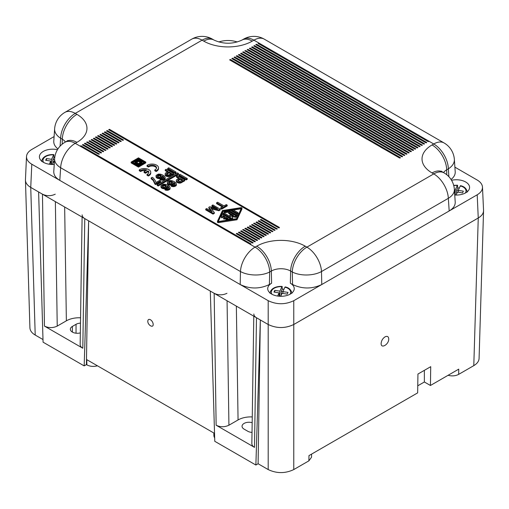 <?xml version="1.0" encoding="UTF-8"?>
<svg xmlns="http://www.w3.org/2000/svg" width="509" height="509" viewBox="0 0 509 509"><rect width="100%" height="100%" fill="white"/><g stroke="black" fill="none" stroke-linecap="round" stroke-linejoin="round"><path stroke-width="0.76" d="M254.475 45.963L424.423 144.085L424.423 143.665L254.475 45.543L253.743 45.963L254.475 45.963L254.475 45.543M242.787 229.922L243.518 229.922L259.635 239.23L259.635 238.804L258.903 239.23L242.634 229.712L243.518 229.502L259.635 238.804M93.332 138.575L109.448 147.877L110.179 147.457L110.179 147.877L94.063 138.575L93.332 138.575L94.063 138.155L110.179 147.457M147.025 166.258L147.025 165.412L148.399 166.201L148.399 167.047L147.025 166.258M156.161 170.687L156.161 171.527L154.793 170.738L154.793 169.898L156.161 170.687L156.619 170.42A6.458 3.728 0 0 0 158.509 167.785A6.458 3.728 0 0 0 154.52 164.343A6.458 3.728 0 0 0 147.483 165.151L147.025 165.412M85.296 143.64L84.418 143.43L85.296 143.214L101.412 152.522L101.412 152.942L85.296 143.64L85.296 143.214M118.947 142.399L102.831 133.091L102.099 133.517L118.215 142.819L118.947 142.399L118.947 142.819L102.831 133.517L102.099 133.517M415.656 148.723L414.924 149.15L244.823 50.817L245.707 50.607L415.656 148.723L415.656 149.15L245.707 51.027L244.975 51.027M230.183 216.586L229.858 215.046L230.717 216.891L223.973 212.997A0.643 0.375 0 0 0 223.057 213.526L231.856 218.609L232.734 218.399L231.538 215.791L235.928 216.465L236.57 216.179L229.731 212.107A0.643 0.375 0 0 0 228.821 212.635L233.459 215.313L229.858 215.046M217.489 222.045A0.84 0.484 0 0 0 217.458 222.166A0.84 0.484 0 0 0 218.514 222.637L218.514 221.79L236.984 218.934L236.984 219.773L218.514 222.637M236.984 219.773L241.94 209.11L241.94 208.27A0.84 0.484 0 0 0 241.966 208.143A0.84 0.484 0 0 0 240.91 207.672L222.439 210.535L217.489 221.199A0.84 0.484 0 0 0 217.458 221.326A0.84 0.484 0 0 0 218.514 221.79M214.989 208.079L211.948 206.323L211.948 205.477L217.61 208.747L209.753 206.743L208.843 207.271L212.31 211.801L206.648 208.537L205.738 209.065L205.738 209.905L213.042 214.124L214.321 213.386L214.321 212.539L213.042 213.277L213.042 214.124M454.741 195.011A13.253 7.654 0 0 0 469.578 187.554A13.253 7.654 0 0 0 465.703 182.006A13.253 7.654 0 0 0 451.54 180.281M454.365 189.393L455.218 202.079C455.339 205.528 453.328 208.486 449.186 210.968L448.334 198.319A20.665 11.599 -3.8 0 0 454.365 189.393A20.665 20.665 0 0 0 444.077 172.882A20.665 11.93 120 0 0 433.744 173.906A20.665 11.93 60 0 1 448.334 198.319L321.491 271.551L321.777 284.525L477.2 194.794L478.25 217.992L293.763 324.507C285.244 328.534 276.718 328.534 268.198 324.507L30.737 187.414C27.168 185.276 25.405 182.725 25.45 179.76L26.5 156.562C26.697 153.801 28.459 151.434 31.793 149.455L54.1 136.577M454.893 167.156L477.2 180.033C480.528 182.018 482.29 184.385 482.487 187.14C482.532 190.105 480.77 192.656 477.2 194.794M446.794 174.759L446.686 169.802L448.353 168.842A20.665 12.222 176.1 0 0 454.359 159.425L455.211 171.813C455.351 174.644 453.964 177.202 451.05 179.48M148.749 172.691A4.517 2.609 0 0 0 148.094 171.705L148.094 170.859L145.428 172.398L145.428 173.245L144.06 172.449L144.06 171.609L146.726 170.07A4.517 2.609 0 0 0 141.088 170.42L140.637 171.527L139.262 170.738L139.262 169.898L140.637 170.687M148.399 176.012L148.857 175.745L148.857 174.905L148.399 175.166L148.399 176.012L147.025 175.223L147.025 174.377L147.483 174.116A4.517 2.609 0 0 0 148.806 172.265A4.517 2.609 0 0 0 148.094 170.859M255.938 222.331L256.67 221.911L256.67 222.331L255.938 222.331L272.054 231.633L272.932 231.423L256.67 221.911M87.491 141.954L87.491 142.374L103.607 151.676L103.607 151.256L87.491 141.954L86.606 142.164L102.875 151.676L103.607 151.256M87.491 142.374L86.759 142.374M426.618 142.399L256.663 44.277L255.785 44.487L426.618 142.819L426.618 142.399L425.887 142.819L255.938 44.697M458.227 192.217L458.227 190.366L463.343 191.161L462.541 192.886L457.426 192.097L456.045 195.068L456.605 193.846L456.605 190.118L458.227 190.366L460.301 185.9L460.639 186.224M53.979 155.181L53.642 154.857L53.979 157.287L52.936 159.533L54.565 159.775M54.438 161.62L53.757 161.512L52.382 164.483M282.298 287L281.961 286.675L282.298 289.106L281.254 291.352L282.877 291.606L284.951 287.133L285.288 287.464M229.858 211.127L225.175 211.852A0.643 0.375 0 0 1 224.838 211.127L229.521 210.402A1.292 0.744 0 0 1 230.768 210.599L237.143 214.276A0.643 0.375 0 0 1 236.227 214.804L229.858 211.127L229.502 212.024M417.119 147.884L417.851 147.457L417.851 147.884L247.896 49.761L247.17 49.761L417.119 147.884M268.402 233.746L267.67 234.165L251.554 224.863L252.286 224.863L268.402 234.165L268.402 233.746L252.286 224.437L252.286 224.863M218.38 221.504L236.564 218.685L241.451 208.143L222.866 210.777L217.986 221.275L218.38 221.504M226.06 217.368L228.134 218.565L226.333 218.845A0.643 0.375 0 0 0 226.664 219.564L229.546 219.118A0.643 0.375 0 0 0 229.833 218.495L223.197 214.664A0.643 0.375 0 0 0 222.121 214.83L221.345 216.49A0.643 0.375 0 0 0 222.592 216.688L223.076 215.644L225.15 216.84L223.775 217.636A0.643 0.375 0 0 0 224.692 218.164L226.06 217.368L226.06 218.215L226.982 218.743M280.701 296.302L282.075 293.33L287.191 294.126L287.992 292.395L282.877 291.606L282.877 293.458M241.94 208.27L236.984 218.934M230.361 59.884L400.316 158.006L400.316 157.586L230.361 59.464L229.635 59.884L230.361 59.884L230.361 59.464M107.991 148.723L91.874 139.421L91.143 139.841L91.874 139.841L107.991 149.143L107.991 148.723L107.259 149.143L91.143 139.841M411.272 151.256L241.323 53.133L240.592 53.56L241.323 53.56L411.272 151.676L411.272 151.256L410.54 151.676L240.592 53.56M261.823 237.538L261.823 237.964L244.829 228.446L245.707 228.236L261.823 237.538L261.092 237.964L244.982 228.656M54.628 158.814L53.776 171.501C53.655 174.943 55.666 177.908 59.807 180.383L60.654 167.741A20.665 11.599 -176.2 0 1 54.628 158.814A20.665 20.665 0 0 1 64.917 142.304A20.665 11.93 60 0 1 75.249 143.322A20.665 11.93 120 0 0 60.654 167.741L240.471 271.551L240.184 284.525C249.919 289.131 259.654 289.125 269.395 284.518L271.609 283.239A13.253 7.654 0 0 0 267.728 288.794A13.253 7.654 0 0 0 271.609 294.062A13.253 7.654 0 0 0 285.937 295.748A13.253 7.654 0 0 0 294.234 288.794A13.253 7.654 0 0 0 290.353 283.239L292.567 284.518C302.308 289.125 312.042 289.131 321.777 284.525L293.763 300.698C285.244 304.732 276.718 304.732 268.198 300.698L31.793 164.21C28.224 162.078 26.462 159.527 26.5 156.562M232.556 58.618L231.824 58.618L401.773 156.74L402.504 156.32L402.504 156.74L232.556 58.618L232.556 58.198L231.824 58.618M144.06 171.609L145.428 172.398M148.399 175.166L147.025 174.377M148.857 174.905A6.458 3.728 0 0 0 150.747 172.265A6.458 3.728 0 0 0 146.757 168.823A6.458 3.728 0 0 0 139.72 169.631L139.262 169.898M243.512 51.873L243.512 52.293L413.467 150.41L413.467 149.99L243.512 51.873L242.634 52.083L412.735 150.41L413.467 149.99M97.715 136.043L113.831 145.351L114.563 144.925L98.447 135.623L97.569 135.833L114.563 145.351L114.563 144.925M89.679 140.688L105.948 150.2L105.064 150.41L88.948 141.108L89.679 140.688L89.679 141.108L88.948 141.108M482.487 187.14L483.544 210.344C483.588 213.309 481.819 215.861 478.25 217.992M105.796 149.99L105.796 150.41L89.679 141.108M282.298 289.106A10.975 6.337 180 0 1 283.952 289.297M281.254 291.352L281.254 295.086L280.688 296.302M228.776 212.132L225.175 212.692L225.175 211.852M279.358 227.415L278.627 227.841L108.678 129.719L109.41 129.719L279.358 227.841L279.358 227.415L109.41 129.299L109.41 129.719M229.998 219.703A0.643 0.375 0 0 0 230.023 219.602L230.023 218.755M121.142 141.553L105.026 132.251L104.294 132.251L120.41 141.553L121.142 141.133L121.142 141.553M104.294 132.251L105.026 131.825L121.142 141.133M251.554 47.229L421.503 145.351L422.381 145.141L252.279 46.809L251.554 47.229L252.279 47.229L252.279 46.809M213.042 213.277L205.738 209.065M272.786 231.213L272.786 231.633L256.67 222.331M241.158 208.798L233.376 209.994L237.913 212.616A0.643 0.375 0 0 1 237.003 213.144L232.473 210.529A0.643 0.375 0 0 1 233.383 210.001M232.308 210.16L230.418 210.452M224.386 211.388L222.866 211.623L218.272 221.51M232.282 210.262L232.282 211.108A0.643 0.375 0 0 0 232.473 211.369L237.003 213.984A0.643 0.375 0 0 0 238.104 213.723L238.104 212.877M229.858 211.967L236.227 215.651A0.643 0.375 0 0 0 237.334 215.383L237.334 214.543M224.361 211.489L224.361 212.336A0.643 0.375 0 0 0 225.175 212.692M231.461 215.002L228.821 213.481L228.821 212.635M228.63 212.374L228.63 213.214A0.643 0.375 0 0 0 228.821 213.481M231.964 216.694L235.928 217.311L236.57 217.025L236.57 216.179M232.728 219.284L232.715 218.476M231.811 219.424L223.057 214.372L223.057 213.526M222.872 213.265L222.872 214.104A0.643 0.375 0 0 0 223.057 214.372M225.856 219.207L225.856 220.047A0.643 0.375 0 0 0 226.047 220.314M223.775 218.476A0.643 0.375 0 0 0 224.692 219.004L226.06 218.215M224.418 217.267L223.076 216.49L222.592 217.528L222.592 216.688M221.345 216.688L221.345 217.337A0.643 0.375 0 0 0 222.592 217.528M258.133 221.065L258.858 220.645L274.975 229.947L274.243 230.367L258.133 221.065L258.858 221.065L274.975 230.367L274.975 229.947M258.858 43.437L428.807 141.553L428.807 141.133L258.858 43.01L258.127 43.437L258.858 43.437L258.858 43.01M239.128 54.826L409.083 152.942L409.083 152.522L239.128 54.399L238.403 54.826L239.128 54.826L239.128 54.399M82.375 144.906L98.492 154.208L99.37 153.998L83.107 144.48L82.375 144.906L83.107 144.906L99.223 154.208L99.223 153.788M156.161 171.527L156.619 171.266A6.458 3.728 0 0 0 158.509 168.632L158.509 167.785M422.235 144.931L422.235 145.351L252.279 47.229M234.744 56.932L234.019 57.352L234.744 57.352L404.7 155.474L404.7 155.054L234.744 56.932L234.744 57.352M243.512 52.293L242.787 52.293M250.091 48.495L420.04 146.617L420.04 146.191L250.091 48.075L249.359 48.495L250.091 48.495L250.091 48.075M236.939 56.092L406.888 154.208L406.888 153.788L236.939 55.666L236.208 56.092L236.939 56.092L236.939 55.666M101.412 152.522L100.68 152.942L84.564 143.64M271.94 294.247A9.684 5.593 180 0 1 281.961 286.675L279.886 291.142L274.771 290.353L273.969 292.077L279.085 292.872L277.609 296.053M404.7 155.054L403.968 155.474L234.019 57.352M454.391 189.774L455.231 189.902L457.305 185.435L457.648 185.76L457.305 185.435A9.684 5.593 180 0 0 453.754 185.607M80.187 146.172L80.912 146.172L250.867 244.288L250.867 243.868L250.135 244.288L80.187 146.172L80.912 145.746L250.867 243.868M253.056 242.602L252.324 243.022L236.214 233.72L236.939 233.72L253.056 243.022L253.056 242.602L236.939 233.3L236.939 233.72M222.866 210.777L222.866 211.623M148.094 171.705L145.428 173.245M112.374 146.191L96.258 136.889L95.374 137.099L112.374 146.617L112.374 146.191L111.643 146.617L95.527 137.309M253.743 45.963L423.692 144.085L424.423 143.665M255.251 241.336L254.519 241.756L238.403 232.454L239.135 232.034L255.251 241.336L255.251 241.756L239.135 232.454L238.403 232.454M148.857 175.745A6.458 3.728 0 0 0 150.747 173.111L150.747 172.265M266.207 235.012L265.475 235.432L249.365 226.13L250.091 225.703L266.207 235.012L266.207 235.432L250.091 226.13L249.365 226.13M223.076 216.49L223.076 215.644M229.635 59.884L399.584 158.006L400.316 157.586M251.554 224.863L252.286 224.437M227.199 205.954L221.625 209.167L221.625 208.321L220.715 207.799L222.993 206.476L216.605 202.786L217.61 202.207L223.998 205.897L226.282 204.58L227.199 205.108L227.199 205.954M227.199 205.108L221.625 208.321M122.599 140.287L123.331 139.867L123.331 140.287L107.214 130.985L106.483 130.985L122.599 140.287M241.323 231.188L257.439 240.49L257.439 240.07L256.708 240.49L240.598 231.188L241.323 231.188L241.323 230.768L257.439 240.07M409.083 152.522L408.352 152.942L238.403 54.826M428.807 141.133L428.075 141.553L258.127 43.437M236.208 56.092L406.157 154.208L406.888 153.788M53.979 157.287A10.975 6.337 180 0 1 54.775 157.364M420.04 146.191L419.308 146.617L249.359 48.495M211.948 205.477L212.857 204.949L220.162 209.167L218.889 209.905L210.758 207.85L214.321 212.539M43.621 162.428A9.684 5.593 180 0 1 53.642 154.857L51.568 159.323L46.453 158.534L45.651 160.259L50.766 161.054L49.29 164.235M52.936 159.533L52.936 163.268L52.37 164.483M46.453 158.534L46.453 160.386M51.568 164.458L51.568 159.323M247.17 49.761L247.896 49.341L417.851 147.457M145.739 170.642A4.517 2.609 0 0 0 141.088 171.266L140.637 171.527M218.768 41.954C224.933 40.014 231.092 40.014 237.251 41.954M50.766 161.054L50.766 164.407M116.758 143.659L116.027 144.085L99.91 134.777L100.642 134.777L116.758 144.085L116.758 143.659L100.642 134.357L99.91 134.777M279.085 292.872L279.085 296.225M211.152 211.133L208.843 208.111L208.843 207.271M232.556 58.198L402.504 156.32M274.771 290.353L274.771 292.204M279.886 296.276L279.886 291.142M108.678 129.719L109.41 129.299M220.162 209.167L220.162 210.013L218.889 210.751L218.889 209.905M154.793 169.898L155.245 169.631A4.517 2.609 0 0 0 156.568 167.785A4.517 2.609 0 0 0 153.782 165.374A4.517 2.609 0 0 0 148.857 165.94L148.399 166.201M156.511 168.205A4.517 2.609 0 0 0 153.438 166.144A4.517 2.609 0 0 0 148.857 166.787L148.399 167.047M123.331 139.867L107.214 130.558L106.483 130.985M236.214 233.72L236.939 233.3M240.598 231.188L241.323 230.768M247.17 227.396L247.902 226.969L264.018 236.271L263.287 236.698L247.17 227.396L247.902 227.396L264.018 236.698L264.018 236.271M261.053 219.379L260.322 219.799L276.438 229.101L277.316 228.891L261.053 219.379L261.053 219.799L277.17 229.101L277.17 228.681M221.625 209.167L220.715 208.639L220.715 207.799M222.268 206.902L216.605 203.632L216.605 202.786M254.475 223.177L270.591 232.479L269.859 232.899L253.597 223.387L254.475 223.177L254.475 223.597L270.591 232.899L270.591 232.479M218.889 210.751L211.553 208.894M131.163 162.059L131.163 162.905L138.467 167.124L145.771 162.905L145.771 162.059L138.467 157.841L131.163 162.059L138.467 166.278L145.771 162.059M151.167 177.927L151.167 178.774L153.177 180.46L154.914 184.099L155.735 184.57L160.481 181.828L160.481 180.988L159.572 180.46L155.913 182.566L155.461 180.93L153.54 178.245L152.261 177.291L151.167 177.927L153.177 179.613L154.914 183.253L155.735 183.73L160.481 180.988M165.234 169.809L168.155 171.495L165.323 173.232L165.234 175.503L167.06 176.553L168.702 176.661L168.702 175.815L173.544 173.442L166.233 169.23L165.234 169.809L165.234 170.649L167.423 171.915M168.702 176.661L173.544 174.288L173.544 173.442M159.934 178.875L160.119 179.823L162.855 180.141L164.865 179.193L165.234 177.717L163.497 179.143L160.119 178.983L160.85 178.347L163.039 178.455L163.955 177.399L162.492 175.923L161.945 177.189L160.297 177.819L158.108 177.717L156.645 177.081L156.098 175.395L158.382 174.078L160.57 174.186L162.765 175.026L164.681 176.343L165.234 177.717M162.492 176.769L163.79 177.889M161.099 178.443L162.307 177.717L162.492 176.451M156.008 175.974L156.098 177.189L157.376 178.347L160.297 178.665L160.297 177.819M167.696 168.384L167.696 169.23L175.001 173.442L176.006 172.863L176.006 172.023L175.001 172.602L167.696 168.384L168.702 167.805L176.006 172.023M171.17 185.359L171.348 186.313L174.091 186.625L176.101 185.677L176.464 184.201L175.828 185.098L174.091 185.785L171.348 185.467L172.08 184.837L174.275 184.939L174.911 184.57L175.096 183.622L173.722 182.407L173.544 183.355L172.169 184.15L168.613 183.991L167.512 183.145L167.238 182.146L167.97 181.198L169.618 180.561L171.807 180.67L174.002 181.509L175.917 182.833L176.464 184.201M173.722 183.253L175.026 184.373M172.335 184.932L173.544 184.201L173.722 182.935M167.238 182.464L167.512 183.991L168.613 184.837L171.533 185.149L171.533 184.309M178.933 174.867L178.933 175.713L186.237 179.931L187.242 179.353L187.242 178.506L186.237 179.085L178.933 174.867L179.938 174.288L187.242 178.506M176.279 180.619L176.464 181.987L179.206 183.145L180.759 182.986L184.773 180.771L184.773 179.931L177.469 175.713L176.464 176.292L179.384 177.978L176.553 179.722L176.279 180.619L177.011 181.567L178.29 182.197L180.759 182.146L184.773 179.931M176.464 176.292L176.464 177.138L178.659 178.398M157.192 184.57L157.192 185.416L158.197 185.995L178.474 174.288L178.474 173.442L158.197 185.149L157.192 184.57L177.469 172.863L178.474 173.442M164.865 188.998L165.05 189.946L167.785 190.264L169.796 189.316L170.165 187.84L169.522 188.737L167.785 189.424L165.05 189.106L165.781 188.47L167.97 188.578L168.886 187.522L167.423 186.046L166.876 187.312L165.234 187.942L163.039 187.84L161.576 187.204L161.029 185.518L163.313 184.201L165.508 184.309L167.696 185.149L169.618 186.466L170.165 187.84M167.423 186.892L168.727 188.012M166.029 188.572L167.238 187.84L167.423 186.574M160.939 186.097L161.029 187.312L162.307 188.47L165.234 188.788L165.234 187.942M456.605 190.118L457.648 187.872A10.975 6.337 180 0 1 459.296 188.063M457.648 185.76L457.648 187.872M455.231 195.042L455.231 189.902M57.447 149.697A13.253 7.654 0 0 0 39.409 156.976A13.253 7.654 0 0 0 43.29 162.244A13.253 7.654 0 0 0 54.253 164.432M57.943 148.902C55.029 146.617 53.636 144.06 53.776 141.228L54.628 128.847A20.665 12.222 -176.1 0 0 60.641 138.257L62.308 139.224L62.193 144.174M253.749 223.597L254.475 223.597M260.322 219.799L261.053 219.799M136.641 162.479L138.467 161.423L140.293 162.479M168.689 182.833L170.617 182.095L172.462 182.884M177.845 180.93L180.301 179.353L182.127 180.402M157.453 176.343L159.387 175.605L161.226 176.4M132.989 162.479L138.467 159.317L143.945 162.479M134.815 162.059L134.815 162.905L138.467 165.011L142.119 162.905L142.119 162.059L138.467 159.947L134.815 162.059L138.467 164.165L142.119 162.059M166.615 174.447L169.064 172.863L170.89 173.919M162.39 186.466L164.318 185.728L166.157 186.523M144.677 162.059L138.467 158.471L132.257 162.059L138.467 165.641L144.677 162.059M141.025 162.059L138.467 160.583L135.909 162.059L138.467 163.535L141.025 162.059M138.467 161.423L138.467 160.583M138.467 165.011L138.467 164.165M138.467 159.317L138.467 158.471M138.467 167.124L138.467 166.278M152.356 179.664L152.356 178.824M153.177 180.46L153.177 179.613M153.813 181.357L153.813 180.51M154.456 182.566L154.456 181.726M154.914 184.099L154.914 183.253M155.735 184.57L155.735 183.73M165.781 175.923L165.781 175.077L165.05 174.129M165.781 175.077L168.702 175.815M167.149 173.13L169.064 172.023L171.622 173.499L168.428 175.026L166.691 174.555L166.691 173.499L167.149 173.13L167.149 173.97M169.064 172.863L169.064 172.023M166.418 174.186L166.418 173.868M166.691 174.339L166.691 173.499M165.234 175.503L165.234 174.657M166.328 176.241L166.328 175.395M167.06 176.553L167.06 175.713M167.97 176.661L167.97 175.815M169.522 176.502L169.522 175.662M170.343 176.133L170.343 175.293M161.029 175.293L158.744 174.816L157.65 175.236L157.287 175.974L157.65 176.61L159.298 177.138L161.029 176.661L161.398 175.923L161.029 175.293L161.029 176.133M160.481 175.815L160.481 174.975M159.845 175.662L159.845 174.816M159.387 175.605L159.387 174.765M158.744 175.662L158.744 174.816M158.108 175.815L158.108 174.975M157.65 176.082L157.65 175.236M157.376 176.241L157.376 175.605M161.302 176.292L161.302 175.662M156.098 177.189L156.098 176.343M156.282 177.507L156.282 176.661M156.645 177.927L156.645 177.081M157.376 178.347L157.376 177.507M158.108 178.557L158.108 177.717M158.655 178.665L158.655 177.819M159.298 178.716L159.298 177.876M159.845 178.716L159.845 177.876M160.939 178.385L160.939 177.66M161.487 178.296L161.487 177.45M161.945 178.029L161.945 177.189M162.307 177.717L162.307 176.871M163.586 177.609L163.586 176.769M163.86 177.768L163.86 177.138M160.119 179.823L160.119 178.983M160.666 180.033L160.666 179.193M161.213 180.141L161.213 179.295M161.849 180.192L161.849 179.353M162.403 180.192L162.403 179.353M162.855 180.141L162.855 179.295M163.497 179.982L163.497 179.143M163.955 179.823L163.955 178.983M164.592 179.454L164.592 178.614M164.865 179.193L164.865 178.347M165.139 178.824L165.139 177.978M175.001 173.442L175.001 172.602M172.265 181.777L169.981 181.299L168.886 181.726L168.517 182.464L169.433 183.412L170.528 183.622L172.265 183.145L172.627 182.407L172.265 181.777L172.265 182.616M171.718 182.305L171.718 181.458M171.075 182.146L171.075 181.299M170.617 182.095L170.617 181.249M169.981 182.146L169.981 181.299M169.338 182.305L169.338 181.458M168.886 182.566L168.886 181.726M168.613 182.725L168.613 182.095M172.538 182.776L172.538 182.146M167.334 183.673L167.334 182.833M167.512 183.991L167.512 183.145M167.881 184.411L167.881 183.571M168.613 184.837L168.613 183.991M169.338 185.047L169.338 184.201M169.891 185.149L169.891 184.309M170.528 185.206L170.528 184.36M171.075 185.206L171.075 184.36M172.169 184.869L172.169 184.15M172.723 184.78L172.723 183.94M173.175 184.519L173.175 183.673M173.544 184.201L173.544 183.355M174.822 184.099L174.822 183.253M175.096 184.252L175.096 183.622M171.348 186.313L171.348 185.467M171.896 186.523L171.896 185.677M172.443 186.625L172.443 185.785M173.085 186.682L173.085 185.836M173.633 186.682L173.633 185.836M174.091 186.625L174.091 185.785M174.727 186.466L174.727 185.626M175.185 186.313L175.185 185.467M175.828 185.944L175.828 185.098M176.101 185.677L176.101 184.837M176.375 185.308L176.375 184.468M186.237 179.931L186.237 179.085M178.385 179.613L180.301 178.506L182.858 179.982L179.658 181.509L177.927 181.039L177.927 179.982L178.385 179.613L178.385 180.46M180.301 179.353L180.301 178.506M177.654 180.67L177.654 180.351M177.927 180.829L177.927 179.982M176.464 181.987L176.464 181.14M177.011 182.407L177.011 181.567M177.558 182.725L177.558 181.878M178.29 183.043L178.29 182.197M179.206 183.145L179.206 182.305M179.938 183.145L179.938 182.305M180.759 182.986L180.759 182.146M181.579 182.616L181.579 181.777M158.197 185.995L158.197 185.149M165.959 185.416L163.682 184.939L162.581 185.359L162.218 186.097L163.128 187.051L164.229 187.261L165.959 186.784L166.328 186.046L165.959 185.416L165.959 186.256M165.412 185.944L165.412 185.098M164.776 185.785L164.776 184.939M164.318 185.728L164.318 184.888M163.682 185.785L163.682 184.939M163.039 185.944L163.039 185.098M162.581 186.205L162.581 185.359M162.307 186.364L162.307 185.728M166.233 186.415L166.233 185.785M161.029 187.312L161.029 186.466M161.213 187.63L161.213 186.784M161.576 188.05L161.576 187.204M162.307 188.47L162.307 187.63M163.039 188.686L163.039 187.84M163.586 188.788L163.586 187.942M164.229 188.839L164.229 187.999M164.776 188.839L164.776 187.999M165.87 188.508L165.87 187.789M166.418 188.419L166.418 187.573M166.876 188.158L166.876 187.312M167.238 187.84L167.238 186.994M168.517 187.732L168.517 186.892M168.791 187.891L168.791 187.261M165.05 189.946L165.05 189.106M165.597 190.162L165.597 189.316M166.144 190.264L166.144 189.424M166.787 190.315L166.787 189.475M167.334 190.315L167.334 189.475M167.785 190.264L167.785 189.424M168.428 190.105L168.428 189.265M168.886 189.946L168.886 189.106M169.522 189.577L169.522 188.737M169.796 189.316L169.796 188.47M170.07 188.947L170.07 188.101M42.998 339.554L35.21 335.056C31.838 333.051 30.076 330.653 29.916 327.86L25.463 180.491M82.102 217.063L80.155 344.504C80.174 345.948 81.058 347.195 82.808 348.239L44.448 326.091L42.47 194.183L30.744 187.414L31.793 164.21M253.832 314.002C253.851 315.453 254.729 316.7 256.479 317.743L260.334 319.97L255.874 465.029L214.773 441.303L210.306 291.084L214.162 293.311C218.425 295.328 222.688 295.328 226.95 293.311M252.26 416.922A18.082 10.441 0 0 0 238.059 419.95L228.929 425.219C224.666 427.236 220.403 427.236 216.14 425.219L254.5 447.366C252.757 446.323 251.872 445.076 251.853 443.632L253.794 316.191M252.171 422.68A6.973 4.027 0 0 0 242.049 426.275A6.973 4.027 0 0 0 244.091 429.125L247.743 431.231A6.973 4.027 0 0 0 252.025 432.396M80.486 323.132A6.973 4.027 0 0 0 76.045 324.303L72.393 326.409A6.973 4.027 0 0 0 70.35 329.259A6.973 4.027 0 0 0 80.333 332.886M311.584 454.104L311.54 457.197L308.893 460.842L293.769 469.572C285.244 473.599 276.724 473.599 268.198 469.572L258.101 463.744L255.874 465.029M258.101 463.744L260.334 319.97L268.198 324.513C276.724 328.54 285.244 328.54 293.769 324.513L293.763 300.698M214.677 438.179L213.901 436.105L213.856 433.013M38.614 191.957L43.074 342.175L84.176 365.901L88.642 220.842L84.78 218.615L82.808 348.239M388.755 339.096C388.596 336.525 387.349 335.781 385.014 336.856L385.014 336.856C382.666 338.479 381.375 340.693 381.133 343.492C380.942 349.066 388.774 344.542 388.755 339.096M308.893 460.842L308.969 455.612L417.654 392.872L417.94 374.051L430.722 366.671L430.436 385.485L458.749 369.14L458.666 374.369C455.491 376.005 451.96 376.316 448.079 375.298M293.769 469.572L293.769 324.513L478.256 217.998C481.622 215.994 483.391 213.595 483.55 210.802L479.084 358.438C478.924 361.231 477.162 363.63 473.79 365.64L458.666 374.369M153.196 324.424C153.024 322.439 152.108 320.874 150.448 319.722L150.448 319.722C148.787 318.958 147.903 319.487 147.795 321.306C147.782 325.168 153.33 328.375 153.196 324.424M210.306 291.084L88.642 220.842L86.409 364.616L84.176 365.901M97.454 365.812C93.573 366.824 90.042 366.512 86.861 364.877L86.409 364.616M86.861 364.877L86.784 359.653L214.537 433.407M417.755 385.803L424.366 381.985L430.436 385.485M42.47 194.183C46.733 196.2 50.995 196.2 55.258 194.183M82.134 214.874C82.153 216.325 83.037 217.572 84.78 218.615M483.55 210.802L483.531 210.179M424.366 370.342L424.366 381.985M44.448 326.091C48.711 328.108 52.968 328.108 57.231 326.091L66.367 320.823L64.662 206.998M80.562 317.794A18.082 10.441 -0 0 0 66.367 320.823M454.359 159.425A20.665 20.665 0 0 0 444.077 142.953A20.665 11.93 120 0 0 433.744 143.977A20.665 11.93 60 0 1 448.353 168.842L448.893 176.725M243.518 229.502L243.518 229.922M102.831 133.091L102.831 133.517M441.239 171.1L442.41 171.921A20.665 11.93 120 0 0 432.077 172.945A34.3 19.8 0 0 1 432.077 144.938A20.665 11.93 -120 0 1 446.686 169.802A13.641 7.877 0 0 0 443.568 172.589M212.425 39.142A20.665 20.665 0 0 0 191.759 39.142A20.665 11.93 60 0 1 202.092 40.16A20.665 11.93 120 0 1 212.425 39.142L214.092 40.103A20.665 11.93 120 0 0 203.759 41.127A34.3 19.8 0 0 0 252.26 41.127L253.927 40.16A20.665 11.93 120 0 1 264.26 39.142A20.665 20.665 0 0 0 243.595 39.142A20.665 11.93 60 0 1 253.927 40.16L433.744 143.977L432.077 144.938M214.092 40.103C223.476 44.27 232.753 44.27 241.928 40.103A20.665 11.93 60 0 1 252.26 41.127M256.663 44.277L256.663 44.697M460.301 185.9A9.684 5.593 180 0 1 465.366 193.013M284.951 287.133A9.684 5.593 180 0 1 290.022 294.247M91.874 139.421L91.874 139.841M241.323 53.133L241.323 53.56M245.707 50.607L245.707 51.027M94.063 138.155L94.063 138.575M229.546 219.773L229.546 219.118M245.707 228.236L245.707 228.656M105.026 131.825L105.026 132.251M432.077 172.945L433.744 173.906L306.902 247.139A20.665 11.93 60 0 1 321.491 271.551A20.665 10.975 178.7 0 1 292.293 272.003L292.567 284.518M258.858 220.645L258.858 221.065M235.928 217.311L235.928 216.465M231.856 219.417L231.856 218.609M268.198 469.572L268.198 300.698M237.003 213.984L237.003 213.144M226.664 220.219L226.664 219.564M156.619 171.266L156.619 170.42M54.628 128.847A20.665 20.665 0 0 1 64.917 112.374A20.665 11.93 60 0 1 75.249 113.392L202.092 40.16L203.759 41.127M224.692 219.004L224.692 218.164M269.395 284.518L269.668 272.003A20.665 10.975 1.3 0 1 240.471 271.551A20.665 11.93 120 0 1 255.06 247.139L75.249 143.322L76.916 142.361A34.3 19.8 0 0 0 76.916 114.36L75.249 113.392A20.665 11.93 120 0 0 60.641 138.257L60.094 146.147M232.473 211.369L232.473 210.529M96.258 136.889L96.258 137.309M250.091 225.703L250.091 226.13M83.107 144.48L83.107 144.906M241.043 208.805L241.043 207.965M247.896 49.341L247.896 49.761M141.088 171.266L141.088 170.42M236.227 215.651L236.227 214.804M100.642 134.357L100.642 134.777M271.609 283.239L271.335 271.043L269.668 272.003A20.665 11.93 60 0 0 255.06 247.139L256.727 246.178A20.665 11.93 60 0 1 271.335 271.043A13.641 7.877 0 0 1 290.626 271.043L292.293 272.003A20.665 11.93 120 0 1 306.902 247.139L305.235 246.178A34.3 19.8 0 0 0 256.727 246.178M80.912 145.746L80.912 146.172M148.857 166.787L148.857 165.94M107.214 130.558L107.214 130.985M76.916 114.36A20.665 11.93 120 0 0 62.308 139.224A13.641 7.877 0 0 1 65.419 142.011M290.353 283.239L290.626 271.043A20.665 11.93 -60 0 1 305.235 246.178M67.754 140.522L66.584 141.337A20.665 11.93 60 0 1 76.916 142.361M98.447 135.623L98.447 136.043M239.135 232.034L239.135 232.454M247.902 226.969L247.902 227.396M30.744 187.414L35.21 335.056M256.479 317.743L254.5 447.366M216.14 425.219L214.162 293.311M72.393 332.103L72.393 326.409M478.256 217.998L473.79 365.64M238.059 419.95L236.354 306.125M228.929 425.219L227.065 300.762M76.045 333.217L76.045 324.303M57.231 326.091L55.366 201.634M217.458 222.166L217.458 221.326M467.307 192.052C466.505 188.54 464.24 186.415 460.505 185.677M291.956 293.292C291.154 289.78 288.889 287.649 285.161 286.911M229.845 215.841L229.845 214.995M442.41 171.921L444.077 172.882M221.326 217.432L221.326 216.592M223.591 218.743L223.591 217.897M232.734 219.239L232.734 218.399M41.681 161.474C42.387 155.907 49.22 154.227 53.833 154.628M241.966 208.989L241.966 208.143M453.691 185.365L457.502 185.206M241.928 40.103L243.595 39.142M270.005 293.292C270.705 287.725 277.539 286.052 282.151 286.446M444.077 142.953L264.26 39.142M64.917 112.374L191.759 39.142M64.917 142.304L66.584 141.337"/></g></svg>
